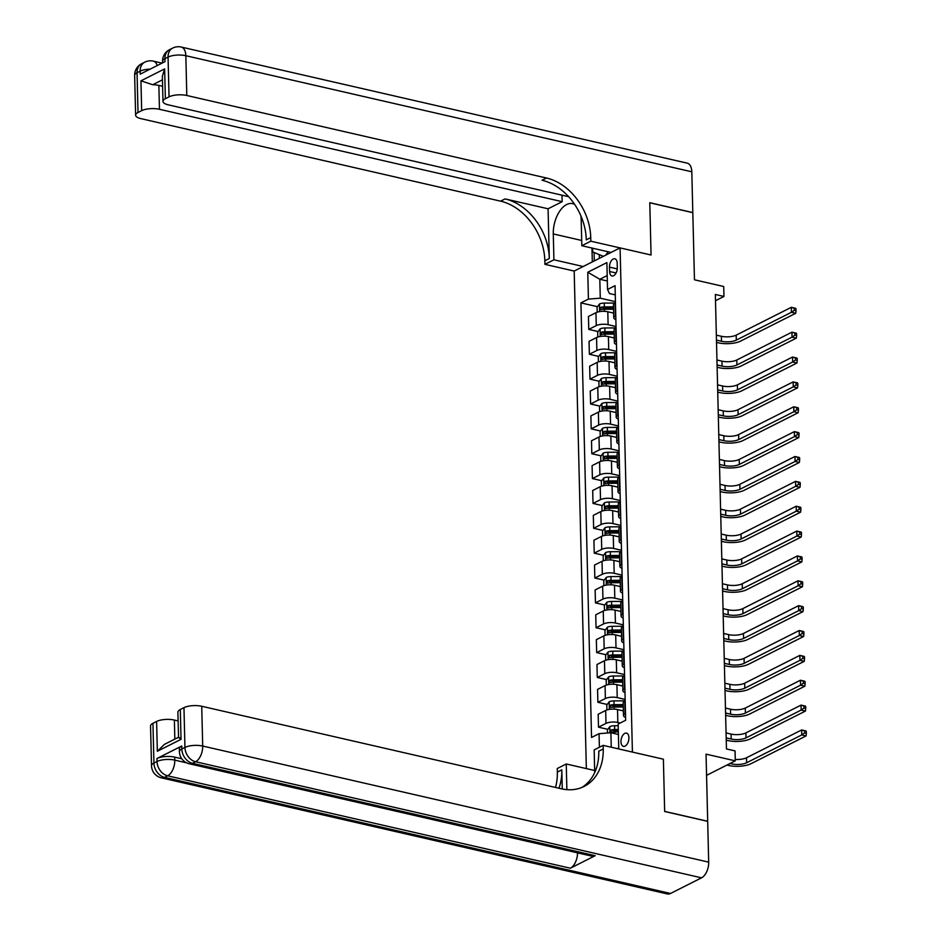 <?xml version="1.0" encoding="UTF-8"?>
<svg xmlns="http://www.w3.org/2000/svg" width="941" height="941" viewBox="0 0 941 941"><rect width="100%" height="100%" fill="white"/><g stroke="black" fill="none" stroke-linecap="round" stroke-linejoin="round"><path stroke-width="1.41" d="M628.917 737.732A6.787 3.764 -77.1 0 0 626.459 733.121A6.787 3.764 -77.1 0 0 620.978 741.743A6.787 3.764 -77.1 0 0 623.424 746.354A6.787 3.764 -77.1 0 0 628.917 737.732M706.562 775.349L735.297 760.857L706.044 754.141L707.691 821.27L664.664 811.401L663.381 759.187L632.411 752.082L620.084 247.895L574.186 271.055L586.349 768.597M691.811 171.803L185.836 55.707A12.727 7.058 -77.1 0 0 181.237 47.05L687.212 163.146A12.727 7.058 102.9 0 1 691.811 171.803L692.811 212.572L649.784 202.703L651.066 255.011L649.784 202.797L692.811 212.666L694.458 279.795L723.711 286.511L723.958 296.45L715.348 294.474L726.452 748.942L735.062 750.918L735.297 760.857M609.497 267.126L609.615 271.502A6.575 3.646 -77.1 0 0 611.979 275.972A6.575 3.646 -77.1 0 0 617.296 267.62L617.19 263.245A6.575 3.646 -77.1 0 0 614.814 258.775A6.575 3.646 -77.1 0 0 609.497 267.126L617.249 268.903M607.192 275.56L599.817 279.277L600.276 298.179L588.431 299.097L580.926 302.884L591.548 737.462L599.052 733.674L610.897 732.745L611.25 747.225M588.431 299.097L587.772 272.243L606.886 262.61L607.533 289.463L609.462 293.545L615.273 294.874M618.766 748.954L618.155 724.029L625.659 720.253L615.038 285.676L607.533 289.463M599.382 747.272L599.052 733.674M611.085 252.435L581.832 245.719L590.83 241.19L651.066 255.011L620.084 247.895M715.501 300.72L723.958 296.45M607.333 281.006L599.817 279.277L587.772 272.243M617.343 748.624L618.743 747.919M615.438 301.649L600.276 298.179M613.661 313.106L607.804 311.765A8.493 2.952 178.6 0 0 595.959 312.694L588.443 316.482L588.76 329.409L598.088 331.55M616.037 326.515L608.109 324.692A8.493 2.952 178.6 0 0 596.265 325.621L588.76 329.409M614.261 337.972L608.404 336.631A8.493 2.952 178.6 0 0 596.559 337.548L589.054 341.336L589.372 354.263L598.699 356.404M616.649 351.369L608.721 349.558A8.493 2.952 178.6 0 0 596.876 350.475L589.372 354.263M614.873 362.838L609.015 361.485A8.493 2.952 178.6 0 0 597.17 362.414L589.666 366.202L589.983 379.129L599.311 381.27M617.261 376.235L609.333 374.412A8.493 2.952 178.6 0 0 597.488 375.341L589.983 379.129M615.485 387.692L609.627 386.351A8.493 2.952 178.6 0 0 597.77 387.269L590.266 391.056L590.583 403.983L599.911 406.124M617.861 401.101L609.933 399.278A8.493 2.952 178.6 0 0 598.088 400.207L590.583 403.983M616.084 412.558L610.227 411.217A8.493 2.952 178.6 0 0 598.382 412.134L590.877 415.922L591.195 428.849L600.523 430.99M618.472 425.955L610.544 424.144A8.493 2.952 178.6 0 0 598.699 425.061L591.195 428.849M616.696 437.412L610.838 436.071A8.493 2.952 178.6 0 0 598.994 437L591.489 440.776L591.807 453.715L601.134 455.856M619.084 450.821L611.156 448.998A8.493 2.952 178.6 0 0 599.311 449.927L591.807 453.715M617.308 462.278L611.45 460.937A8.493 2.952 178.6 0 0 599.593 461.855L592.089 465.642L592.407 478.569L601.734 480.71M619.684 475.675L611.756 473.864A8.493 2.952 178.6 0 0 599.911 474.782L592.407 478.569M617.908 487.144L612.05 485.791A8.493 2.952 178.6 0 0 600.205 486.72L592.701 490.508L593.018 503.435L602.346 505.576M620.295 500.541L612.368 498.718A8.493 2.952 178.6 0 0 600.523 499.647L593.018 503.435M618.519 511.998L612.662 510.657A8.493 2.952 178.6 0 0 600.817 511.575L593.312 515.362L593.63 528.289L602.958 530.43M620.895 525.407L612.979 523.584A8.493 2.952 178.6 0 0 601.134 524.502L593.63 528.289M619.131 536.864L613.273 535.511A8.493 2.952 178.6 0 0 601.417 536.441L593.912 540.228L594.23 553.155L603.557 555.296M621.507 550.262L613.579 548.45A8.493 2.952 178.6 0 0 601.734 549.368L594.23 553.155M619.731 561.718L613.873 560.377A8.493 2.952 178.6 0 0 602.028 561.307L594.524 565.082L594.841 578.021L604.169 580.15M622.119 575.127L614.191 573.304A8.493 2.952 178.6 0 0 602.346 574.233L594.841 578.021M620.342 586.584L614.485 585.243A8.493 2.952 178.6 0 0 602.64 586.161L595.135 589.948L595.453 602.875L604.781 605.016M622.719 599.982L614.802 598.17A8.493 2.952 178.6 0 0 602.958 599.088L595.453 602.875M620.954 611.45L615.085 610.097A8.493 2.952 178.6 0 0 603.24 611.027L595.735 614.814L596.053 627.741L605.381 629.882M623.33 624.848L615.402 623.024A8.493 2.952 178.6 0 0 603.557 623.954L596.053 627.741M621.554 636.304L615.696 634.963A8.493 2.952 178.6 0 0 603.851 635.881L596.347 639.668L596.665 652.595L605.992 654.736M623.942 649.713L616.014 647.89A8.493 2.952 178.6 0 0 604.169 648.808L596.665 652.595M622.166 661.17L616.308 659.817A8.493 2.952 178.6 0 0 604.463 660.747L596.959 664.534L597.264 677.461L606.604 679.602M624.542 674.568L616.626 672.756A8.493 2.952 178.6 0 0 604.781 673.674L597.264 677.461M622.766 686.024L616.908 684.683A8.493 2.952 178.6 0 0 605.063 685.613L597.559 689.388L597.876 702.315L607.204 704.456M625.153 699.434L617.225 697.61A8.493 2.952 178.6 0 0 605.381 698.54L597.876 702.315M623.377 710.89L617.519 709.549A8.493 2.952 178.6 0 0 605.675 710.467L598.17 714.254L598.488 727.181L607.815 729.322M620.19 723.017L617.837 722.476A8.493 2.952 178.6 0 0 605.992 723.394L598.488 727.181M618.413 734.474L610.897 732.745M615.461 302.849L615.061 303.049A8.493 2.952 178.6 0 0 613.45 304.837L613.767 317.764A8.493 2.952 178.6 0 0 615.873 319.646M580.926 302.884L597.488 306.684M603.04 307.954L608.674 309.248M613.367 730.592L618.343 731.733M612.756 705.738L618.39 707.032M612.144 680.872L617.79 682.166M611.544 656.018L617.178 657.3M610.932 631.152L616.567 632.446M610.321 606.286L615.967 607.58M609.721 581.432L615.355 582.726M609.109 556.566L614.744 557.86M608.509 531.712L614.144 532.994M607.898 506.846L613.532 508.14M607.286 481.98L612.92 483.274M606.686 457.126L612.32 458.42M606.075 432.26L611.709 433.554M605.463 407.406L611.097 408.7M604.863 382.54L610.497 383.834M604.251 357.674L609.886 358.968M603.64 332.82L609.274 334.114M615.779 315.776L615.379 315.976A8.493 2.952 178.6 0 0 613.767 317.764M616.073 327.715L615.661 327.915A8.493 2.952 178.6 0 0 614.061 329.703L614.379 342.63A8.493 2.952 178.6 0 0 616.484 344.5M616.39 340.642L615.979 340.842A8.493 2.952 178.6 0 0 614.379 342.63M616.673 352.569L616.273 352.781A8.493 2.952 178.6 0 0 614.673 354.557L614.991 367.496A8.493 2.952 178.6 0 0 617.084 369.366M616.99 365.496L616.59 365.708A8.493 2.952 178.6 0 0 614.991 367.496M617.284 377.435L616.884 377.635A8.493 2.952 178.6 0 0 615.273 379.423L615.59 392.35A8.493 2.952 178.6 0 0 617.696 394.232M617.602 390.362L617.19 390.562A8.493 2.952 178.6 0 0 615.59 392.35M617.896 402.289L617.484 402.501A8.493 2.952 178.6 0 0 615.885 404.289L616.202 417.216A8.493 2.952 178.6 0 0 618.308 419.086M618.213 415.216L617.802 415.428A8.493 2.952 178.6 0 0 616.202 417.216M618.496 427.155L618.096 427.355A8.493 2.952 178.6 0 0 616.496 429.143L616.814 442.07A8.493 2.952 178.6 0 0 618.907 443.952M618.813 440.082L618.413 440.282A8.493 2.952 178.6 0 0 616.814 442.07M619.107 452.021L618.707 452.221A8.493 2.952 178.6 0 0 617.096 454.009L617.414 466.936A8.493 2.952 178.6 0 0 619.519 468.806M619.425 464.948L619.013 465.148A8.493 2.952 178.6 0 0 617.414 466.936M619.719 476.875L619.307 477.087A8.493 2.952 178.6 0 0 617.708 478.863L618.025 491.802A8.493 2.952 178.6 0 0 620.131 493.672M620.037 489.802L619.625 490.014A8.493 2.952 178.6 0 0 618.025 491.802M620.319 501.741L619.919 501.941A8.493 2.952 178.6 0 0 618.319 503.729L618.637 516.656A8.493 2.952 178.6 0 0 620.731 518.538M620.637 514.668L620.237 514.868A8.493 2.952 178.6 0 0 618.637 516.656M620.931 526.595L620.531 526.807A8.493 2.952 178.6 0 0 618.919 528.595L619.237 541.522A8.493 2.952 178.6 0 0 621.342 543.392M621.248 539.522L620.837 539.734A8.493 2.952 178.6 0 0 619.237 541.522M621.542 551.461L621.131 551.661A8.493 2.952 178.6 0 0 619.531 553.449L619.848 566.376A8.493 2.952 178.6 0 0 621.954 568.258M621.848 564.388L621.448 564.588A8.493 2.952 178.6 0 0 619.848 566.376M622.142 576.327L621.742 576.527A8.493 2.952 178.6 0 0 620.143 578.315L620.46 591.242A8.493 2.952 178.6 0 0 622.554 593.112M622.46 589.254L622.06 589.454A8.493 2.952 178.6 0 0 620.46 591.242M622.754 601.181L622.354 601.393A8.493 2.952 178.6 0 0 620.742 603.169L621.06 616.096A8.493 2.952 178.6 0 0 623.165 617.978M623.071 614.108L622.66 614.32A8.493 2.952 178.6 0 0 621.06 616.096M623.365 626.047L622.954 626.247A8.493 2.952 178.6 0 0 621.354 628.035L621.672 640.962A8.493 2.952 178.6 0 0 623.765 642.844M623.671 638.974L623.271 639.174A8.493 2.952 178.6 0 0 621.672 640.962M623.965 650.901L623.565 651.113A8.493 2.952 178.6 0 0 621.966 652.901L622.283 665.828A8.493 2.952 178.6 0 0 624.377 667.698M624.283 663.828L623.883 664.04A8.493 2.952 178.6 0 0 622.283 665.828M624.577 675.767L624.165 675.967A8.493 2.952 178.6 0 0 622.566 677.755L622.883 690.682A8.493 2.952 178.6 0 0 624.989 692.564M624.895 688.694L624.483 688.894A8.493 2.952 178.6 0 0 622.883 690.682M625.189 700.633L624.777 700.833A8.493 2.952 178.6 0 0 623.177 702.621L623.495 715.548A8.493 2.952 178.6 0 0 625.589 717.418M625.494 713.56L625.095 713.76A8.493 2.952 178.6 0 0 623.495 715.548M597.194 312.189L597.076 307.236L599.499 303.99A5.622 1.953 -1.4 0 1 604.251 303.108L614.602 303.049A16.232 5.646 -1.4 0 1 615.073 303.049L615.379 315.976M716.466 340.113L721.488 341.265A10.61 3.693 178.6 0 0 736.297 340.113L791.44 312.294L795.745 313.282L740.602 341.101A15.915 5.54 -1.4 0 1 718.383 342.83L716.524 342.395M613.508 306.837L604.345 306.884A5.622 1.953 178.6 0 0 600.734 307.354L600.793 309.742A5.622 1.953 -1.4 0 1 604.404 309.271L613.567 309.224M600.734 307.354L603.216 307.919A2.87 1 -1.4 0 1 604.216 307.848L613.532 307.789M716.336 335.137L721.371 336.29A10.61 3.693 178.6 0 0 736.18 335.137L791.31 307.319L795.615 308.307L794.251 308.295L794.298 310.283L796.027 310.683L795.98 308.695M794.298 310.283L791.44 312.294L791.31 307.319L794.251 308.295M795.745 313.282L796.027 310.683M597.806 337.043L597.676 332.091L600.111 328.856A5.622 1.953 -1.4 0 1 604.863 327.974L615.214 327.903A16.232 5.646 -1.4 0 1 615.685 327.903M717.066 364.967L722.1 366.12A10.61 3.693 178.6 0 0 736.909 364.967L792.04 337.16L796.345 338.148L741.202 365.955A15.915 5.54 -1.4 0 1 718.995 367.684L717.124 367.261M614.108 331.691L604.945 331.75A5.622 1.953 178.6 0 0 601.346 332.208L601.405 334.596A5.622 1.953 -1.4 0 1 605.004 334.137L614.167 334.079M601.346 332.208L603.828 332.785A2.87 1 -1.4 0 1 604.828 332.714L614.132 332.655M716.948 360.003L721.97 361.156A10.61 3.693 178.6 0 0 736.779 360.003L791.922 332.185L796.227 333.173L794.863 333.161L794.91 335.149L796.627 335.537L796.58 333.549M794.91 335.149L792.04 337.16L791.922 332.185L794.863 333.161M796.345 338.148L796.627 335.537M598.405 361.909L598.288 356.957L600.723 353.71A5.622 1.953 -1.4 0 1 605.463 352.828L615.826 352.769A16.232 5.646 -1.4 0 1 616.284 352.769L616.59 365.708M717.677 389.833L722.7 390.986A10.61 3.693 178.6 0 0 737.509 389.833L792.651 362.014L796.956 363.003L741.814 390.821A15.915 5.54 -1.4 0 1 719.606 392.55L717.736 392.126M614.72 356.557L605.557 356.615A5.622 1.953 178.6 0 0 601.958 357.074L602.017 359.462A5.622 1.953 -1.4 0 1 605.616 359.003L614.779 358.944M601.958 357.074L604.428 357.639A2.87 1 -1.4 0 1 605.439 357.568L614.744 357.521M717.56 384.857L722.582 386.01A10.61 3.693 178.6 0 0 737.391 384.857L792.534 357.039L796.827 358.027L795.474 358.015L795.521 360.003L797.239 360.403L797.192 358.415M795.521 360.003L792.651 362.014L792.534 357.039L795.474 358.015M796.956 363.003L797.239 360.403M599.017 386.763L598.899 381.823L601.323 378.576A5.622 1.953 -1.4 0 1 606.075 377.694L616.426 377.635A16.232 5.646 -1.4 0 1 616.896 377.623L617.19 390.562M718.289 414.699L723.311 415.851A10.61 3.693 178.6 0 0 738.12 414.687L793.263 386.88L797.556 387.868L742.425 415.675A15.915 5.54 -1.4 0 1 720.206 417.416L718.348 416.981M615.332 381.411L606.169 381.47A5.622 1.953 178.6 0 0 602.558 381.94L602.616 384.316A5.622 1.953 -1.4 0 1 606.227 383.857L615.39 383.799M602.558 381.94L605.039 382.505A2.87 1 -1.4 0 1 606.039 382.434L615.355 382.375M718.159 409.723L723.194 410.876A10.61 3.693 178.6 0 0 737.991 409.723L793.134 381.905L797.439 382.893L796.074 382.881L796.121 384.869L797.85 385.269L797.803 383.269M796.121 384.869L793.263 386.88L793.134 381.905L796.074 382.881M797.556 387.868L797.85 385.269M599.629 411.629L599.499 406.677L601.934 403.442A5.622 1.953 -1.4 0 1 606.674 402.56L617.037 402.489A16.232 5.646 -1.4 0 1 617.508 402.489M718.889 439.553L723.923 440.706A10.61 3.693 178.6 0 0 738.72 439.553L793.863 411.735L798.168 412.723L743.025 440.541A15.915 5.54 -1.4 0 1 720.818 442.27L718.948 441.847M615.932 406.277L606.769 406.336A5.622 1.953 178.6 0 0 603.169 406.794L603.228 409.182A5.622 1.953 -1.4 0 1 606.827 408.723L615.99 408.665M603.169 406.794L605.651 407.359A2.87 1 -1.4 0 1 606.651 407.3L615.955 407.241M718.771 434.577L723.794 435.742A10.61 3.693 178.6 0 0 738.603 434.577L793.745 406.771L798.05 407.759L796.686 407.735L796.733 409.735L798.45 410.123L798.403 408.135M796.733 409.735L793.863 411.735L793.745 406.771L796.686 407.735M798.168 412.723L798.45 410.123M603.381 256.328L592.736 251.941L592.642 248.201M608.074 251.741L605.769 255.117M134.645 75.409A12.727 12.727 0 0 1 141.644 63.741A12.727 9.622 63.2 0 0 137.045 72.739L138.021 112.508A12.727 4.434 178.6 0 0 135.622 115.19L134.645 75.409A12.727 4.434 -1.4 0 1 137.045 72.739L140.15 71.175L140.221 74.151L165.028 61.636L164.957 58.66L168.063 57.095A12.727 4.434 -1.4 0 1 185.836 55.707L186.8 95.488A12.727 4.434 178.6 0 0 169.039 96.864L168.063 57.095A12.727 9.622 -116.8 0 1 172.65 48.097A12.727 12.727 0 0 1 181.237 47.05M581.832 245.719L581.197 219.865A23.878 13.245 -77.1 0 0 580.844 215.783M574.692 204.479A23.878 13.245 -77.1 0 0 572.587 203.632A23.878 13.245 -77.1 0 0 553.284 233.944L553.92 259.798L544.933 264.339L544.839 260.763A53.049 40.098 63.2 0 0 500.6 201.162L140.903 118.637A12.727 4.434 178.6 0 1 135.622 115.19M590.83 241.19L590.736 237.602A53.049 40.098 63.2 0 0 546.498 178.014L186.8 95.488M562.012 195.175L562.165 201.68L159.452 109.285A12.727 4.434 178.6 0 0 141.679 110.662L140.95 80.832L164.64 68.881L162.358 76.28L162.969 101.393A12.727 4.434 178.6 0 0 168.263 104.839L568.611 196.693M548.085 208.784L549.309 258.504A53.049 40.098 63.2 0 0 505.07 198.916L548.085 208.784L562.165 201.68M164.64 68.881L165.369 98.711L169.039 96.864M165.369 98.711A12.727 4.434 178.6 0 0 162.969 101.393M583.173 266.515L553.92 259.798M574.186 271.055L544.933 264.339M138.021 112.508L141.679 110.662M162.44 79.82L152.701 84.737A12.727 4.434 -1.4 0 1 158.864 85.419L159.452 109.285M162.605 86.266L158.864 85.419M590.736 237.602L586.278 239.861A53.049 40.098 63.2 0 0 542.028 180.26L546.498 178.014M152.701 84.737L140.95 80.832M592.312 261.904L591.971 248.048M594.089 252.494L594.289 260.904M599.276 254.635L599.358 258.352M181.754 746.013L181.836 749.001A12.727 4.434 178.6 0 0 179.425 751.683L179.355 748.695A12.727 4.434 -1.4 0 1 181.754 746.013L156.947 758.528A12.727 4.434 -1.4 0 1 174.72 757.14L174.791 760.128L186.659 762.857M181.801 758.775L174.72 757.14M664.664 811.495L663.381 759.187L603.146 745.366L603.24 748.954A53.049 40.098 -116.8 0 1 584.102 786.441A53.049 40.098 -116.8 0 1 561.424 788.805L201.727 706.268L202.703 746.048L708.691 862.144L707.691 821.364L664.664 811.495M594.653 770.503L566.247 763.986L566.87 789.652M566.247 763.986L557.248 768.526L557.343 772.102A53.049 40.098 -116.8 0 1 555.484 787.441M562.271 788.981L561.801 769.844A53.049 40.098 -116.8 0 1 558.954 788.229M603.146 745.366L594.159 749.906L594.712 772.537M179.602 737.803C177.837 736.909 178.32 737.415 181.037 739.332L157.335 751.283L156.606 721.453L152.948 723.3L153.924 763.08L157.018 761.516L156.947 758.528M156.606 721.453A12.727 4.434 -1.4 0 1 174.379 720.065L174.838 739.12M178.108 720.924L174.379 720.065M577.515 852.852A12.727 7.058 102.9 0 1 570.364 868.214L167.639 775.819L164.534 777.384A12.727 9.622 63.2 0 1 153.924 763.08A12.727 4.434 178.6 0 0 151.513 765.762L150.548 725.982A12.727 4.434 -1.4 0 1 152.948 723.3M708.691 862.144A12.727 7.058 102.9 0 1 701.539 877.835L670.521 893.468A12.727 7.058 102.9 0 1 667.381 893.95L161.405 777.854A12.727 7.058 -77.1 0 0 164.534 777.384L670.521 893.468M570.364 868.214L595.171 855.698A12.727 7.058 102.9 0 1 592.03 856.181L189.306 763.774A12.727 7.058 -77.1 0 0 192.446 763.304L595.171 855.698M178.543 737.25L177.896 712.184A12.727 4.434 -1.4 0 1 180.307 709.502L181.037 739.332M701.539 877.835L195.552 761.74L192.446 763.304A12.727 9.622 63.2 0 1 181.836 749.001L184.93 747.436L183.966 707.656L180.307 709.502M183.966 707.656A12.727 4.434 -1.4 0 1 201.727 706.268M603.24 748.954L598.77 751.2A53.049 40.098 -116.8 0 1 581.82 787.476M157.335 751.283L164.416 744.378L178.508 737.262M600.229 436.495L600.111 431.543L602.546 428.296A5.622 1.953 -1.4 0 1 607.286 427.414L617.649 427.355A16.232 5.646 -1.4 0 1 618.108 427.355L618.413 440.282M719.5 464.419L724.523 465.572A10.61 3.693 178.6 0 0 739.332 464.419L794.475 436.6L798.78 437.589L743.637 465.407A15.915 5.54 -1.4 0 1 721.429 467.136L719.559 466.701M616.543 431.143L607.38 431.19A5.622 1.953 178.6 0 0 603.781 431.66L603.84 434.048A5.622 1.953 -1.4 0 1 607.439 433.578L616.602 433.53M603.781 431.66L606.251 432.225A2.87 1 -1.4 0 1 607.263 432.154L616.567 432.095M719.383 459.443L724.405 460.596A10.61 3.693 178.6 0 0 739.214 459.443L794.357 431.625L798.65 432.613L797.298 432.601L797.345 434.589L799.062 434.989L799.015 433.001M797.345 434.589L794.475 436.6L794.357 431.625L797.298 432.601M798.78 437.589L799.062 434.989M600.84 461.349L600.723 456.397L603.146 453.162A5.622 1.953 -1.4 0 1 607.898 452.28L618.249 452.209A16.232 5.646 -1.4 0 1 618.719 452.209L619.013 465.148M720.112 489.273L725.135 490.426A10.61 3.693 178.6 0 0 739.944 489.273L795.086 461.466L799.38 462.443L744.249 490.261A15.915 5.54 -1.4 0 1 722.029 491.99L720.159 491.567M617.155 455.997L607.992 456.056A5.622 1.953 178.6 0 0 604.381 456.514L604.44 458.902A5.622 1.953 -1.4 0 1 608.051 458.443L617.214 458.385M604.381 456.514L606.863 457.091A2.87 1 -1.4 0 1 607.862 457.02L617.178 456.961M719.983 484.309L725.017 485.462A10.61 3.693 178.6 0 0 739.814 484.309L794.957 456.491L799.262 457.479L797.897 457.467L797.944 459.455L799.674 459.843L799.627 457.855M797.944 459.455L795.086 461.466L794.957 456.491L797.897 457.467M799.38 462.443L799.674 459.843M601.452 486.215L601.323 481.263L603.757 478.016A5.622 1.953 -1.4 0 1 608.498 477.134L618.86 477.075A16.232 5.646 -1.4 0 1 619.331 477.075M720.712 514.139L725.746 515.292A10.61 3.693 178.6 0 0 740.543 514.139L795.686 486.321L799.991 487.309L744.849 515.127A15.915 5.54 -1.4 0 1 722.641 516.856L720.771 516.433M617.755 480.863L608.592 480.922A5.622 1.953 178.6 0 0 604.992 481.38L605.051 483.768A5.622 1.953 -1.4 0 1 608.651 483.309L617.814 483.251M604.992 481.38L607.474 481.945A2.87 1 -1.4 0 1 608.474 481.874L617.778 481.827M720.594 509.163L725.617 510.316A10.61 3.693 178.6 0 0 740.426 509.163L795.568 481.345L799.874 482.333L798.509 482.321L798.556 484.309L800.273 484.709L800.226 482.721M798.556 484.309L795.686 486.321L795.568 481.345L798.509 482.321M799.991 487.309L800.273 484.709M602.052 511.069L601.934 506.117L604.369 502.882A5.622 1.953 -1.4 0 1 609.109 502L619.472 501.941A16.232 5.646 -1.4 0 1 619.931 501.929M721.324 539.005L726.346 540.158A10.61 3.693 178.6 0 0 741.155 538.993L796.298 511.186L800.603 512.175L745.46 539.981A15.915 5.54 -1.4 0 1 723.253 541.722L721.382 541.287M618.366 505.717L609.203 505.776A5.622 1.953 178.6 0 0 605.604 506.246L605.663 508.622A5.622 1.953 -1.4 0 1 609.262 508.164L618.425 508.105M605.604 506.246L608.074 506.811A2.87 1 -1.4 0 1 609.086 506.74L618.39 506.681M721.206 534.029L726.229 535.182A10.61 3.693 178.6 0 0 741.038 534.029L796.18 506.211L800.473 507.199L799.121 507.187L799.168 509.175L800.885 509.575L800.838 507.575M799.168 509.175L796.298 511.186L796.18 506.211L799.121 507.187M800.603 512.175L800.885 509.575M602.663 535.935L602.546 530.983L604.969 527.748A5.622 1.953 -1.4 0 1 609.721 526.866L620.072 526.795A16.232 5.646 -1.4 0 1 620.542 526.795L620.837 539.734M721.935 563.859L726.958 565.012A10.61 3.693 178.6 0 0 741.767 563.859L796.909 536.041L801.203 537.029L746.072 564.847A15.915 5.54 -1.4 0 1 723.852 566.576L721.982 566.153M618.978 530.583L609.815 530.642A5.622 1.953 178.6 0 0 606.204 531.1L606.263 533.488A5.622 1.953 -1.4 0 1 609.874 533.029L619.025 532.971M606.204 531.1L608.686 531.665A2.87 1 -1.4 0 1 609.686 531.606L619.002 531.547M721.806 558.883L726.84 560.036A10.61 3.693 178.6 0 0 741.637 558.883L796.78 531.077L801.085 532.065L799.721 532.041L799.768 534.041L801.497 534.429L801.45 532.441M799.768 534.041L796.909 536.041L796.78 531.077L799.721 532.041M801.203 537.029L801.497 534.429M603.263 560.801L603.146 555.849L605.581 552.602A5.622 1.953 -1.4 0 1 610.321 551.72L620.684 551.661A16.232 5.646 -1.4 0 1 621.154 551.661M722.535 588.725L727.569 589.878A10.61 3.693 178.6 0 0 742.367 588.725L797.509 560.907L801.814 561.895L746.672 589.713A15.915 5.54 -1.4 0 1 724.464 591.442L722.594 591.007M619.578 555.449L610.415 555.496A5.622 1.953 178.6 0 0 606.816 555.966L606.874 558.354A5.622 1.953 -1.4 0 1 610.474 557.884L619.637 557.825M606.816 555.966L609.298 556.531A2.87 1 -1.4 0 1 610.297 556.46L619.601 556.402M722.417 583.749L727.44 584.902A10.61 3.693 178.6 0 0 742.249 583.749L797.392 555.931L801.697 556.919L800.332 556.907L800.379 558.895L802.097 559.295L802.05 557.307M800.379 558.895L797.509 560.907L797.392 555.931L800.332 556.907M801.814 561.895L802.097 559.295M603.875 585.655L603.757 580.703L606.192 577.468A5.622 1.953 -1.4 0 1 610.932 576.586L621.295 576.515A16.232 5.646 -1.4 0 1 621.754 576.515L622.06 589.454M723.147 613.579L728.169 614.732A10.61 3.693 178.6 0 0 742.978 613.579L798.121 585.773L802.426 586.749L747.283 614.567A15.915 5.54 -1.4 0 1 725.076 616.296L723.206 615.873M620.19 580.303L611.027 580.362A5.622 1.953 178.6 0 0 607.427 580.82L607.486 583.208A5.622 1.953 -1.4 0 1 611.085 582.75L620.248 582.691M607.427 580.82L609.897 581.397A2.87 1 -1.4 0 1 610.909 581.326L620.213 581.267M723.029 608.615L728.052 609.768A10.61 3.693 178.6 0 0 742.861 608.615L798.003 580.797L802.297 581.785L800.944 581.773L800.991 583.761L802.708 584.149L802.661 582.161M800.991 583.761L798.121 585.773L798.003 580.797L800.944 581.773M802.426 586.749L802.708 584.149M604.487 610.521L604.357 605.569L606.792 602.322A5.622 1.953 -1.4 0 1 611.544 601.44L621.895 601.381A16.232 5.646 -1.4 0 1 622.366 601.381M723.758 638.445L728.781 639.598A10.61 3.693 178.6 0 0 743.59 638.445L798.733 610.627L803.026 611.615L747.895 639.433A15.915 5.54 -1.4 0 1 725.676 641.162L723.805 640.739M620.789 605.169L611.638 605.228A5.622 1.953 178.6 0 0 608.027 605.686L608.086 608.074A5.622 1.953 -1.4 0 1 611.697 607.604L620.848 607.557M608.027 605.686L610.509 606.251A2.87 1 -1.4 0 1 611.509 606.18L620.813 606.122M723.629 633.469L728.652 634.622A10.61 3.693 178.6 0 0 743.461 633.469L798.603 605.651L802.908 606.639L801.544 606.627L801.591 608.615L803.32 609.015L803.273 607.027M801.591 608.615L798.733 610.627L798.603 605.651L801.544 606.627M803.026 611.615L803.32 609.015M605.087 635.375L604.969 630.423L607.404 627.188A5.622 1.953 -1.4 0 1 612.144 626.306L622.507 626.236A16.232 5.646 -1.4 0 1 622.966 626.236L623.271 639.174M724.358 663.311L729.381 664.464A10.61 3.693 178.6 0 0 744.19 663.299L799.332 635.493L803.638 636.481L748.495 664.287A15.915 5.54 -1.4 0 1 726.287 666.028L724.417 665.593M621.401 630.023L612.238 630.082A5.622 1.953 178.6 0 0 608.639 630.541L608.698 632.928A5.622 1.953 -1.4 0 1 612.297 632.47L621.46 632.411M608.639 630.541L611.121 631.117A2.87 1 -1.4 0 1 612.12 631.046L621.425 630.988M724.241 658.335L729.263 659.488A10.61 3.693 178.6 0 0 744.072 658.335L799.215 630.517L803.52 631.505L802.155 631.493L802.202 633.481L803.92 633.869L803.873 631.882M802.202 633.481L799.332 635.493L799.215 630.517L802.155 631.493M803.638 636.481L803.92 633.869M605.698 660.241L605.581 655.289L608.015 652.054A5.622 1.953 -1.4 0 1 612.756 651.172L623.118 651.101A16.232 5.646 -1.4 0 1 623.577 651.101L623.883 664.04M724.97 688.165L729.993 689.318A10.61 3.693 178.6 0 0 744.802 688.165L799.944 660.347L804.249 661.335L749.107 689.153A15.915 5.54 -1.4 0 1 726.887 690.882L725.029 690.459M622.013 654.889L612.85 654.948A5.622 1.953 178.6 0 0 609.25 655.407L609.309 657.794A5.622 1.953 -1.4 0 1 612.909 657.336L622.072 657.277M609.25 655.407L611.721 655.971A2.87 1 -1.4 0 1 612.732 655.912L622.036 655.853M724.852 683.19L729.875 684.342A10.61 3.693 178.6 0 0 744.684 683.19L799.826 655.383L804.12 656.371L802.755 656.347L802.814 658.347L804.531 658.735L804.484 656.747M802.814 658.347L799.944 660.347L799.826 655.383L802.755 656.347M804.249 661.335L804.531 658.735M606.31 685.107L606.18 680.155L608.615 676.908A5.622 1.953 -1.4 0 1 613.367 676.026L623.718 675.967A16.232 5.646 -1.4 0 1 624.189 675.967L624.483 688.894M725.582 713.031L730.604 714.184A10.61 3.693 178.6 0 0 745.413 713.031L800.556 685.213L804.849 686.201L749.706 714.019A15.915 5.54 -1.4 0 1 727.499 715.748L725.629 715.313M622.613 679.755L613.461 679.802A5.622 1.953 178.6 0 0 609.85 680.272L609.909 682.66A5.622 1.953 -1.4 0 1 613.52 682.19L622.671 682.131M609.85 680.272L612.332 680.837A2.87 1 -1.4 0 1 613.332 680.766L622.636 680.708M725.452 708.055L730.475 709.208A10.61 3.693 178.6 0 0 745.284 708.055L800.426 680.237L804.731 681.225L803.367 681.213L803.414 683.201L805.143 683.601L805.084 681.613M803.414 683.201L800.556 685.213L800.426 680.237L803.367 681.213M804.849 686.201L805.143 683.601M606.91 709.961L606.792 705.009L609.227 701.774A5.622 1.953 -1.4 0 1 613.967 700.892L624.33 700.822A16.232 5.646 -1.4 0 1 624.789 700.822L625.095 713.76M726.181 737.885L731.204 739.038A10.61 3.693 178.6 0 0 746.013 737.885L801.156 710.067L805.461 711.055L750.318 738.873A15.915 5.54 -1.4 0 1 728.111 740.602L726.24 740.179M623.224 704.609L614.061 704.668A5.622 1.953 178.6 0 0 610.462 705.127L610.521 707.514A5.622 1.953 -1.4 0 1 614.12 707.056L623.283 706.997M610.462 705.127L612.932 705.703A2.87 1 -1.4 0 1 613.944 705.632L623.248 705.574M726.064 732.921L731.086 734.074A10.61 3.693 178.6 0 0 745.895 732.91L801.038 705.103L805.343 706.091L803.979 706.079L804.026 708.067L805.743 708.455L805.696 706.468M804.026 708.067L801.156 710.067L801.038 705.103L803.979 706.079M805.461 711.055L805.743 708.455M607.474 733.015L607.404 729.875L609.839 726.628A5.622 1.953 -1.4 0 1 614.579 725.746L618.202 725.723M730.063 763.504L731.816 763.904A10.61 3.693 178.6 0 0 746.625 762.751L801.767 734.933L806.072 735.921L750.93 763.739A15.915 5.54 -1.4 0 1 728.71 765.468L726.958 765.068M618.296 729.51L614.673 729.534A5.622 1.953 178.6 0 0 611.074 729.993L611.132 732.38A5.622 1.953 -1.4 0 1 614.732 731.91L618.355 731.898M611.074 729.993L613.544 730.557A2.87 1 -1.4 0 1 614.555 730.487L618.319 730.463M735.274 759.434A10.61 3.693 178.6 0 0 746.507 757.776L801.65 729.957L805.943 730.945L804.579 730.934L804.637 732.921L806.355 733.321L806.308 731.333M804.637 732.921L801.767 734.933L801.65 729.957L804.579 730.934M806.072 735.921L806.355 733.321M608.109 324.692L607.804 311.765M608.721 349.558L608.404 336.631M609.333 374.412L609.015 361.485M609.933 399.278L609.627 386.351M610.544 424.144L610.227 411.217M611.156 448.998L610.838 436.071M611.756 473.864L611.45 460.937M612.368 498.718L612.05 485.791M612.979 523.584L612.662 510.657M613.579 548.45L613.273 535.511M614.191 573.304L613.873 560.377M614.802 598.17L614.485 585.243M615.402 623.024L615.085 610.097M616.014 647.89L615.696 634.963M616.626 672.756L616.308 659.817M617.225 697.61L616.908 684.683M617.837 722.476L617.519 709.549M596.265 325.621L595.959 312.694M615.979 340.842L615.661 327.915M596.876 350.475L596.559 337.548M597.488 375.341L597.17 362.414M598.088 400.207L597.77 387.269M617.802 415.428L617.484 402.501M598.699 425.061L598.382 412.134M599.311 449.927L598.994 437M599.911 474.782L599.593 461.855M619.625 490.014L619.307 477.087M600.523 499.647L600.205 486.72M620.237 514.868L619.919 501.941M601.134 524.502L600.817 511.575M601.734 549.368L601.417 536.441M621.448 564.588L621.131 551.661M602.346 574.233L602.028 561.307M602.958 599.088L602.64 586.161M622.66 614.32L622.354 601.393M603.557 623.954L603.24 611.027M604.169 648.808L603.851 635.881M604.781 673.674L604.463 660.747M605.381 698.54L605.063 685.613M605.992 723.394L605.675 710.467M616.073 272.984L609.615 271.502M599.441 304.072L599.629 311.6M604.404 309.271L604.451 311.33M604.251 303.108L604.345 306.884M721.371 336.29L721.488 341.265M736.18 335.137L736.297 340.113M600.052 328.938L600.24 336.466M605.004 334.137L605.063 336.196M604.863 327.974L604.945 331.75M721.97 361.156L722.1 366.12M736.779 360.003L736.909 364.967M600.664 353.792L600.84 361.32M605.616 359.003L605.663 361.062M605.463 352.828L605.557 356.615M722.582 386.01L722.7 390.986M737.391 384.857L737.509 389.833M601.264 378.658L601.452 386.186M606.227 383.857L606.275 385.916M606.075 377.694L606.169 381.47M723.194 410.876L723.311 415.851M737.991 409.723L738.12 414.687M601.875 403.524L602.064 411.052M606.827 408.723L606.886 410.782M606.674 402.56L606.769 406.336M723.794 435.742L723.923 440.706M738.603 434.577L738.72 439.553M549.309 258.504L544.839 260.763M505.07 198.916L500.6 201.162M162.558 61.33A12.727 4.434 -1.4 0 1 164.957 58.66A12.727 9.622 63.2 0 1 169.556 49.661A12.727 12.727 0 0 0 162.558 61.33L162.593 62.871M157.265 65.564A12.727 7.058 -77.1 0 0 153.324 61.13A12.727 12.727 0 0 0 144.738 62.177A12.727 9.622 -116.8 0 0 140.15 71.175A12.727 4.434 -1.4 0 1 150.207 69.116M581.703 240.461L553.284 233.944M561.801 769.844L557.343 772.102M174.791 760.128A12.727 4.434 178.6 0 0 157.018 761.516A12.727 9.622 -116.8 0 0 167.639 775.819A12.727 7.058 -77.1 0 0 174.791 760.128M202.703 746.048A12.727 4.434 178.6 0 0 184.93 747.436A12.727 9.622 -116.8 0 0 195.552 761.74A12.727 7.058 -77.1 0 0 202.703 746.048M602.487 428.378L602.663 435.906M607.439 433.578L607.486 435.636M607.286 427.414L607.38 431.19M724.405 460.596L724.523 465.572M739.214 459.443L739.332 464.419M603.087 453.244L603.275 460.772M608.051 458.443L608.098 460.502M607.898 452.28L607.992 456.056M725.017 485.462L725.135 490.426M739.814 484.309L739.944 489.273M603.699 478.099L603.875 485.627M608.651 483.309L608.709 485.368M608.498 477.134L608.592 480.922M725.617 510.316L725.746 515.292M740.426 509.163L740.543 514.139M604.298 502.965L604.487 510.493M609.262 508.164L609.309 510.222M609.109 502L609.203 505.776M726.229 535.182L726.346 540.158M741.038 534.029L741.155 538.993M604.91 527.819L605.098 535.358M609.874 533.029L609.921 535.088M609.721 526.866L609.815 530.642M726.84 560.036L726.958 565.012M741.637 558.883L741.767 563.859M605.522 552.685L605.698 560.213M610.474 557.884L610.533 559.942M610.321 551.72L610.415 555.496M727.44 584.902L727.569 589.878M742.249 583.749L742.367 588.725M606.122 577.551L606.31 585.079M611.085 582.75L611.132 584.808M610.932 576.586L611.027 580.362M728.052 609.768L728.169 614.732M742.861 608.615L742.978 613.579M606.733 602.405L606.921 609.933M611.697 607.604L611.744 609.674M611.544 601.44L611.638 605.228M728.652 634.622L728.781 639.598M743.461 633.469L743.59 638.445M607.345 627.271L607.521 634.799M612.297 632.47L612.344 634.528M612.144 626.306L612.238 630.082M729.263 659.488L729.381 664.464M744.072 658.335L744.19 663.299M607.945 652.125L608.133 659.665M612.909 657.336L612.956 659.394M612.756 651.172L612.85 654.948M729.875 684.342L729.993 689.318M744.684 683.19L744.802 688.165M608.556 676.991L608.745 684.519M613.52 682.19L613.567 684.248M613.367 676.026L613.461 679.802M730.475 709.208L730.604 714.184M745.284 708.055L745.413 713.031M609.168 701.857L609.345 709.385M614.12 707.056L614.167 709.114M613.967 700.892L614.061 704.668M731.086 734.074L731.204 739.038M745.895 732.91L746.013 737.885M609.768 726.711L609.921 732.827M614.732 731.91L614.767 733.639M614.579 725.746L614.673 729.534M731.78 762.633L731.816 763.904M746.507 757.776L746.625 762.751M169.556 49.661L172.65 48.097M162.064 63.141L153.324 61.13M141.644 63.741L144.738 62.177M151.513 765.762A12.727 12.727 0 0 0 161.405 777.854M179.425 751.683A12.727 12.727 0 0 0 189.306 763.774"/></g></svg>
